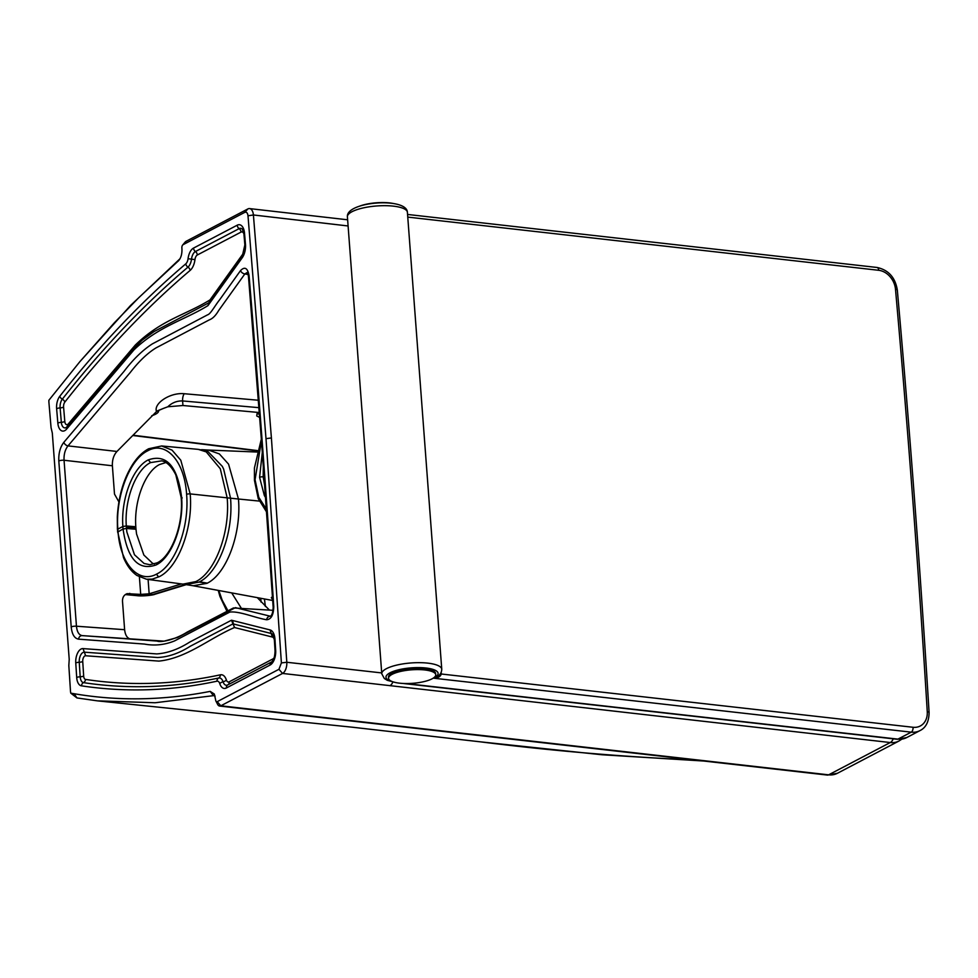 <?xml version="1.0" encoding="UTF-8"?>
<svg xmlns="http://www.w3.org/2000/svg" width="978" height="978" viewBox="0 0 978 978"><rect width="100%" height="100%" fill="white"/><g stroke="black" fill="none" stroke-linecap="round" stroke-linejoin="round"><path stroke-width="1.47" d="M157.446 410.846L163.277 408.474L156.798 411.249L116.957 451.457C113.68 455.125 112.152 459.904 112.384 465.772L114.499 494.098L118.913 501.922M178.864 260.429L139.145 297.312L114.304 322.826L79.903 361.628L48.9 400.222A9.193 4.866 -83.5 0 0 48.924 402.508L51.064 427.704L52.311 433.046L69.218 659.368L68.827 665.566L70.477 691.018A9.193 4.866 96.5 0 0 70.783 693.157L74.157 693.732C118.167 701.238 163.509 700.456 210.197 691.385L214.316 694.025L215.625 699.869A2.628 1.394 -83.5 0 0 215.93 701.079A2.628 1.394 -83.5 0 0 217.214 701.654L278.95 669.294L281.395 662.913L266.004 438.657L247.996 215.783L253.412 214.977L271.407 437.948L266.004 438.657M160.539 641.323L130.966 639.135C127.372 638.536 125.257 635.382 124.622 629.698L122.507 601.36C122.409 597.436 123.962 594.856 127.177 593.658L140.71 594.404L149.157 593.805L181.419 583.915M185.563 584.477L153.008 594.453A6.565 5.073 -107 0 0 154.744 594.318L154.744 594.318C153.852 595.064 142.311 596.458 136.993 595.663L125.526 594.6A6.565 3.203 -84.7 0 0 126.333 594.465L125.49 594.453M272.471 596.653L271.322 597.644L272.679 599.746M124.622 629.698L76.455 626.213C77.042 631.91 78.949 635.04 82.176 635.614A3.936 3.35 94.3 0 0 78.57 639.16L144.389 644.062C154.646 645.981 164.707 644.918 174.597 640.896L229.818 612.069C239.549 610.981 254.647 617.717 266.591 619.759C271.151 619.404 273.547 615.028 273.779 606.592A11333.272 5997.793 -83.5 0 0 262.128 440.687A3.936 1.125 175.7 0 0 261.517 441.359L273.168 607.228A3.936 1.076 -3.8 0 1 273.779 606.592M117.507 530.834L123.509 557.558C126.883 565.626 131.358 571.592 136.932 575.48L146.48 579.221L152.275 579.11L159.218 576.702C178.399 567.533 193.216 527.937 190.184 493.902L180.783 460.21L172.03 450.124L161.627 445.968L148.656 448.755A2.628 2.103 -117.7 0 0 147.666 450.834C129.487 459.55 115.331 496.702 117.825 529.122A64.511 34.144 96.5 0 0 117.91 530.382L117.825 529.122L122.873 526.482C120.807 498.878 132.886 467.264 148.338 459.868C166.37 453.658 177.446 466.041 181.566 497.032L182.189 497.998M117.605 532.093L123.057 528.988C127.446 559.147 138.497 571.115 156.187 564.905C171.896 557.411 184.047 524.905 181.566 497.032M265.38 606.47L264.427 598.964M165.905 462.545L159.622 464.513C145.184 471.433 133.9 500.932 135.808 526.739A51.479 27.237 96.5 0 0 135.893 527.998L126.382 527.24A52.421 27.739 96.5 0 1 126.296 525.981L122.873 526.482A55.061 29.132 96.5 0 0 122.959 527.741A55.061 29.132 -83.5 0 0 123.057 528.988L126.48 528.487L126.859 531.983L134.475 554.758L144.108 563.487L149.878 564.722L157.177 562.827C171.358 556.396 183.73 524.55 181.162 497.484L175.82 474.856C169.304 462.081 163.363 461.2 161.688 460.846L150.551 462.606L148.338 459.868M260.71 598.267L261.102 602.093M135.893 527.998A51.479 27.237 -83.5 0 0 135.991 529.257L126.48 528.487A52.421 27.739 -83.5 0 1 126.382 527.24M154.377 564.013L152.507 563.242L143.852 555.027L136.553 533.976L135.991 529.257M163.277 408.474L167.825 406.775L182.947 405.503L259.341 412.545M158.167 410.467L158.729 410.638C158.705 412.557 156.382 414.244 151.761 415.723M259.72 417.459L256.737 415.98L257.031 413.755A6.565 6.027 -131.5 0 1 259.476 414.354M182.947 405.503L182.605 400.943C176.932 400.772 172.006 402.716 167.825 406.775M158.729 410.638A6.565 5.685 -65 0 0 156.529 411.506C153.289 403.694 169.866 392.264 184.243 393.718L258.4 400.246M79.903 361.628L130.477 305.552L179.989 258.767M214.573 695.798L213.424 695.664A6.565 3.472 96.5 0 1 214.011 695.639A6.565 3.472 96.5 0 1 215.111 696.14M74.157 693.732L76.932 697.925L97.311 700.847L155.074 702.754L213.424 695.664L210.197 691.385M179.524 259.549L178.069 261.248C180.844 258.436 182.128 254.341 181.945 248.938L181.871 247.923A2.628 1.394 96.5 0 1 182.642 245.05A2.628 1.394 96.5 0 1 183.082 244.683L244.83 212.324C246.517 211.737 247.581 212.886 247.996 215.783M215.93 701.079L217.617 704.368A6.565 3.472 -83.5 0 0 219.61 706.043A6.565 3.472 -83.5 0 0 220.82 705.798L282.556 673.439A9.193 4.866 -83.5 0 0 286.811 662.265L271.407 437.948M76.932 697.925L70.783 693.157M182.642 245.05L185.025 242.226A6.565 3.472 96.5 0 1 186.126 241.297L247.862 208.937A9.193 4.866 96.5 0 1 249.561 208.583A9.193 4.866 96.5 0 1 253.412 214.977L348.095 225.967M130.966 639.135L82.176 635.614L164.084 641.152L177.617 637.46L235.429 607.644L270.393 616.238A3.936 3.337 104.1 0 0 266.591 619.759M274.292 657.46A5.257 2.787 96.5 0 1 272.911 658.928L229.219 681.825A5.257 2.787 96.5 0 1 226.358 679.955A13.142 6.956 -83.5 0 0 220.38 674.82A1294.297 684.967 96.5 0 1 85.563 679.429A4.597 2.433 96.5 0 1 83.668 676.079L82.739 661.544A4.597 2.433 96.5 0 1 85.661 655.761L158.913 661.104C186.786 658.231 209.524 638.218 234.512 627.521L231.468 620.223L232.397 620.455L233.546 624.013L271.212 633.487A9.328 4.939 96.5 0 1 272.556 634.245L274.353 639.795L275.062 651.006C274.806 656.947 273.644 660.59 271.603 661.935A8.668 4.584 96.5 0 1 271.493 661.996L227.801 684.893A8.668 4.584 96.5 0 1 223.07 681.8A9.731 5.147 -83.5 0 0 218.656 678.011A1297.708 686.776 96.5 0 1 83.485 682.632A8.007 4.242 96.5 0 1 80.184 676.788L79.255 662.253A8.007 4.242 96.5 0 1 84.352 652.179L157.519 657.509C168.216 657.069 179.145 653.316 190.319 646.226L232.984 623.866L234.696 627.57L272.361 637.045L270.062 629.93A12.738 6.748 96.5 0 1 274.952 639.16A3.936 1.076 176.3 0 0 274.353 639.795M208.999 302.74L207.972 305.613L242.263 257.703A12.738 6.748 -83.5 0 0 245.466 244.219A11231.548 5943.954 -83.5 0 0 244.512 233.131A12.078 6.394 -83.5 0 0 237.226 225.184L193.534 248.082A12.078 6.394 -83.5 0 0 188.057 258.705A6.308 3.337 96.5 0 1 185.759 263.877A1301.119 688.573 -83.5 0 0 59.78 396.286A11.43 6.051 -83.5 0 0 56.626 408.731L57.849 423.119A11.43 6.051 -83.5 0 0 66.638 429.073A3.936 2.628 -139.7 0 1 66.956 426.897A3.936 2.628 -139.7 0 1 67.494 426.469L132.861 349.439L142.152 340.136L154.169 331.505L208.632 302.935M243.925 234.035A5.257 2.787 -83.5 0 0 241.04 232.092L197.336 254.989A5.257 2.787 -83.5 0 0 194.964 259.61A13.142 6.956 96.5 0 1 190.172 270.368A1294.297 684.967 -83.5 0 0 64.854 402.08A4.597 2.433 -83.5 0 0 63.582 407.092L64.805 421.481A4.597 2.433 -83.5 0 0 68.338 423.877L135.306 345.063C161.504 319.598 185.392 315.173 210.038 299.867L210.099 300.869M68.338 423.877A3.936 2.628 -139.7 0 1 68.436 425.161A3.936 2.628 -139.7 0 0 68.338 423.877M207.972 305.613C184.194 320.258 158.277 326.469 134.035 349.806L66.638 429.073A3.936 2.628 -139.7 0 1 66.956 426.897L66.956 426.897A3.936 2.628 -139.7 0 1 67.494 426.469M208.705 302.935L208.791 304.451M78.57 639.16C74.45 638.426 71.993 634.355 71.211 626.959A3.936 1.125 175.7 0 1 76.455 626.213L64.059 460.259C63.778 454.379 65.098 449.587 68.008 445.882L130.172 372.594C138.852 361.383 147.458 353.156 155.991 347.911L209.378 319.83C212.629 318.669 215.722 315.552 218.669 310.503L244.83 273.962L247.275 272.434M247.483 272.446L248.449 276.224A3.936 1.174 -4.8 0 1 249.06 275.527A11333.272 5997.793 96.5 0 1 262.128 440.687M248.18 274.5L244.83 273.962A3.936 2.421 -144.4 0 1 240.515 270.6C244.781 266.334 247.617 267.972 249.06 275.527M231.7 592.888L241.187 608.023M257.3 597.631L269.39 610.052L257.3 597.631M271.322 597.644A6.565 6.112 -124.7 0 1 272.556 597.913M116.957 451.457L68.008 445.882A3.936 2.628 -139.7 0 1 63.863 442.3L124.023 371.371C133.228 359.268 142.69 350.087 152.421 343.84L207.617 314.806C210.563 314.121 215.27 305.148 219.598 299.83L240.515 270.6M392.202 674.307A23.655 6.773 -4.3 0 1 418.462 669.588A23.655 6.773 -4.3 0 1 435.736 674.783A23.655 6.773 -4.3 0 1 432.08 678.818A23.655 6.773 -4.3 0 1 405.821 683.536A23.655 6.773 -4.3 0 1 388.559 678.341A23.655 6.773 -4.3 0 1 392.202 674.307M388.559 678.341L388.462 677.082A23.655 6.773 -4.3 0 1 392.117 673.06A23.655 6.773 -4.3 0 1 418.364 668.329A23.655 6.773 -4.3 0 1 435.638 673.536L435.736 674.783M393.779 203.595A23.655 6.773 175.7 0 0 359.574 206.162M440.332 673.83A3.936 1.125 175.7 0 0 441.286 674.001L441.176 672.436M441.763 669.282L407.398 212.287A30.086 8.606 -4.3 0 0 376.762 205.967A30.086 8.606 -4.3 0 0 347.41 216.798L381.775 673.793A30.086 8.606 175.7 0 1 411.127 662.95A30.086 8.606 175.7 0 1 441.763 669.282C441.579 672.644 440.039 675.101 437.129 676.666L433.327 678.17C437.899 678.047 440.552 676.654 441.286 674.001L913.061 727.277A3.936 2.09 96.4 0 1 911.239 732.155A22.335 17.836 62.3 0 0 920.005 730.59C925.909 727.705 928.941 721.703 929.1 712.595C920.469 571.983 909.882 431.151 897.327 290.087C895.273 277.507 888.513 269.965 877.046 267.471A3.936 2.09 -83.6 0 1 878.696 270.295A18.399 14.694 -117.7 0 1 895.506 289.341A3.936 1.1 -5.1 0 1 897.327 290.087M149.157 593.805L148.094 579.428M136.993 595.663A6.565 3.203 -84.7 0 0 137.788 595.541L126.333 594.465L129.842 593.389M153.008 594.453L137.788 595.541M272.728 600.492L193.167 585.761L206.981 583.353L199.194 582.032L206.981 583.353A67.971 35.966 96.5 0 0 207.36 583.145L199.573 581.824A67.898 35.929 96.5 0 1 199.206 582.032L186.297 584.563M71.211 626.959L58.814 461.005C58.484 453.364 60.159 447.129 63.863 442.3M112.384 465.772L64.059 460.259A3.936 1.125 175.7 0 0 58.814 461.005M201.615 449.672L208.436 450.051L219.353 453.914L228.559 464.134L238.449 499.012L230.539 498.205L223.62 469.049L222.275 466.323L207.654 451.249L198.289 449.367L206.248 451.897L220.27 468.719L227.177 497.851C230.258 532.228 215.258 572.35 195.869 581.58L182.996 584.123L193.167 585.761M208.436 450.051L256.921 452.032M259.243 501.078L238.449 499.012C241.517 533.316 226.713 573.524 207.36 583.145M147.666 450.834C165.967 440.381 184.61 461.225 186.602 494.391A2.628 0.758 175.7 0 1 190.184 493.902L230.539 498.205C233.595 532.362 218.827 572.264 199.573 581.824M117.91 530.382A64.511 34.144 -83.5 0 0 118.02 531.641C120.367 564.135 138.79 584.221 156.859 573.952A2.628 2.103 62.3 0 0 159.218 576.702M135.808 526.739L126.296 525.981C124.34 499.709 135.844 469.636 150.551 462.606M257.031 413.755L258.547 412.41M133.045 435.222L257.3 450.565M695.15 760.053C623.12 756.874 551.47 750.786 480.174 741.813L352.581 727.241L97.311 700.847M219.61 706.043L827.425 775.077L837.412 773.28A22.335 17.836 -117.7 0 1 828.635 774.833L220.82 705.798L217.214 701.654M827.425 775.077A6.565 3.472 -83.5 0 0 828.635 774.833L890.273 742.534A22.335 17.836 62.3 0 0 899.051 740.982L901.814 739.185M183.082 244.683L186.126 241.297M278.95 669.294L282.556 673.439L890.273 742.534A9.193 4.866 96.5 0 0 893.269 738.83M244.83 212.324L247.862 208.937M281.395 662.913L286.811 662.265L381.701 672.925M266.468 509.257L258.791 497.337L255.062 479.709A3.936 1.125 175.7 0 0 254.451 480.381L258.229 498.584L266.664 512.117M261.468 440.638L255.062 479.709M265.637 497.692L264.366 495.565L259.586 477.337L262.324 452.191M264.855 486.714L263.18 476.848A2.628 0.758 175.7 0 0 259.586 477.337M263.327 465.834L263.18 476.848L264.146 476.958M274.952 639.16A11231.548 5943.954 96.5 0 1 275.674 650.37A12.078 6.394 96.5 0 1 270.075 665.064L226.383 687.974A12.078 6.394 96.5 0 1 219.793 683.659A6.308 3.337 -83.5 0 0 216.933 681.201A1301.119 688.573 96.5 0 1 81.406 685.822A11.43 6.051 96.5 0 1 76.7 677.485L75.758 662.962A11.43 6.051 96.5 0 1 83.032 648.597L156.749 653.915C167.421 653.231 178.399 649.282 189.708 642.094L231.468 620.223M83.032 648.597L85.661 655.761M232.397 620.455L270.062 629.93M275.674 650.37A3.936 1.064 176.4 0 0 275.062 651.006M270.075 665.064A3.936 3.154 -117.7 0 1 271.493 661.996A3.936 3.154 -117.7 0 0 272.911 658.928M226.383 687.974A3.936 3.154 -117.7 0 1 227.801 684.893A3.936 3.154 -117.7 0 0 229.219 681.825M219.793 683.659A3.936 2.164 -17.8 0 1 223.07 681.8A3.936 2.164 -17.8 0 0 226.358 679.955M216.933 681.201A3.936 3.289 -102.1 0 1 218.656 678.011A3.936 3.289 -102.1 0 0 220.38 674.82M81.406 685.822A3.936 3.35 -81.4 0 1 83.485 682.632A3.936 3.35 -81.4 0 0 85.563 679.429M76.7 677.485A3.936 1.076 -3.7 0 1 80.184 676.788A3.936 1.076 -3.7 0 0 83.668 676.079M75.758 662.962A3.936 1.076 -3.7 0 1 79.255 662.253A3.936 1.076 -3.7 0 0 82.739 661.544M272.361 637.045A5.917 3.13 96.5 0 1 274.329 639.514M210.038 299.867L243.669 252.886A5.917 3.13 -83.5 0 0 244.035 252.3M210.197 299.635L210.38 300.478M241.04 232.092A3.936 3.154 62.3 0 0 239.133 228.632L195.429 251.542A8.668 4.584 -83.5 0 0 191.505 259.158A9.731 5.147 96.5 0 1 187.972 267.128A1297.708 686.776 -83.5 0 0 62.311 399.183A8.007 4.242 -83.5 0 0 60.11 407.912L61.333 422.3A8.007 4.242 -83.5 0 0 66.26 427.52L131.859 350.405C139.927 341.469 147.36 335.173 154.169 331.505M244.512 233.131A3.936 1.186 175.1 0 0 243.913 233.852L242.299 229.072A8.668 4.584 -83.5 0 0 239.133 228.632A3.936 3.154 62.3 0 1 237.226 225.184M197.336 254.989A3.936 3.154 62.3 0 0 195.429 251.542A3.936 3.154 62.3 0 1 193.534 248.082M194.964 259.61L188.057 258.705M190.172 270.368A3.936 2.91 49.7 0 0 187.972 267.128A3.936 2.91 49.7 0 1 185.759 263.877M64.854 402.08A3.936 2.543 38.2 0 0 62.311 399.183A3.936 2.543 38.2 0 1 59.78 396.286M63.582 407.092A3.936 1.186 -4.9 0 1 60.11 407.912A3.936 1.186 -4.9 0 0 56.626 408.731M64.805 421.481A3.936 1.186 -4.9 0 1 61.333 422.3A3.936 1.186 -4.9 0 0 57.849 423.119M156.859 573.952C175.282 565.15 189.524 527.081 186.602 494.391M242.263 257.703L242.96 255.295M245.466 244.219A3.936 1.186 175.1 0 0 244.855 244.928L242.373 255.784L208.913 302.532M392.887 682.057A9.193 4.866 96.5 0 1 389.916 685.7M258.974 407.667L182.605 400.943A6.565 2.995 95 0 1 184.243 393.718M158.02 562.631L156.187 564.905M218.84 590.504L222.153 600.089L228.118 611.091M140.71 594.404L139.402 576.947M407.765 217.104L878.696 270.295M402.826 683.439L897.205 739.27A3.936 2.09 -83.6 0 0 897.938 739.124L405.736 683.536M897.205 739.27L906.704 737.571A22.335 17.836 -117.7 0 1 897.938 739.124L911.239 732.155L433.327 678.17A26.137 7.482 -4.3 0 0 428.914 668.426A26.137 7.482 -4.3 0 0 393.706 671.238A26.137 7.482 -4.3 0 0 391.995 681.483M895.506 289.341A14050.73 11221.413 -117.7 0 1 927.266 711.727A3.936 1.161 -3.5 0 1 929.1 712.595M927.266 711.727A18.399 14.694 -117.7 0 1 913.061 727.277M703.647 761.018L601.971 754.759L480.174 741.813M837.412 773.28L899.051 740.982M273.168 607.228C272.948 612.24 272.018 615.272 270.405 616.323L270.71 616.287M261.346 439.049L254.427 467.973L254.451 480.381M148.656 448.755L148.656 448.755C142.727 451.934 137.421 457.117 132.727 464.318C123.558 478.878 118.424 496.457 117.311 517.032L117.421 529.563M243.913 233.852L244.855 244.928M248.449 276.224L261.517 441.359M249.561 208.595L347.63 219.793M257.214 450.882L132.763 435.503M161.627 445.968L198.302 449.367M226.933 611.25L219.952 596.507L218.228 590.394M146.48 579.221L182.996 584.123M273.058 610.309L233.449 607.961L187.091 632.13C175.869 639.319 161.798 642.583 157.482 641.213L157.507 641.213M154.744 594.318L186.456 584.599M347.41 216.798C345.809 201.517 406.714 196.92 407.398 212.287M407.557 214.451L877.046 267.471M381.775 673.793L384.305 678.475L387.264 680.309L395.393 682.497M906.704 737.571L920.005 730.59"/></g></svg>
